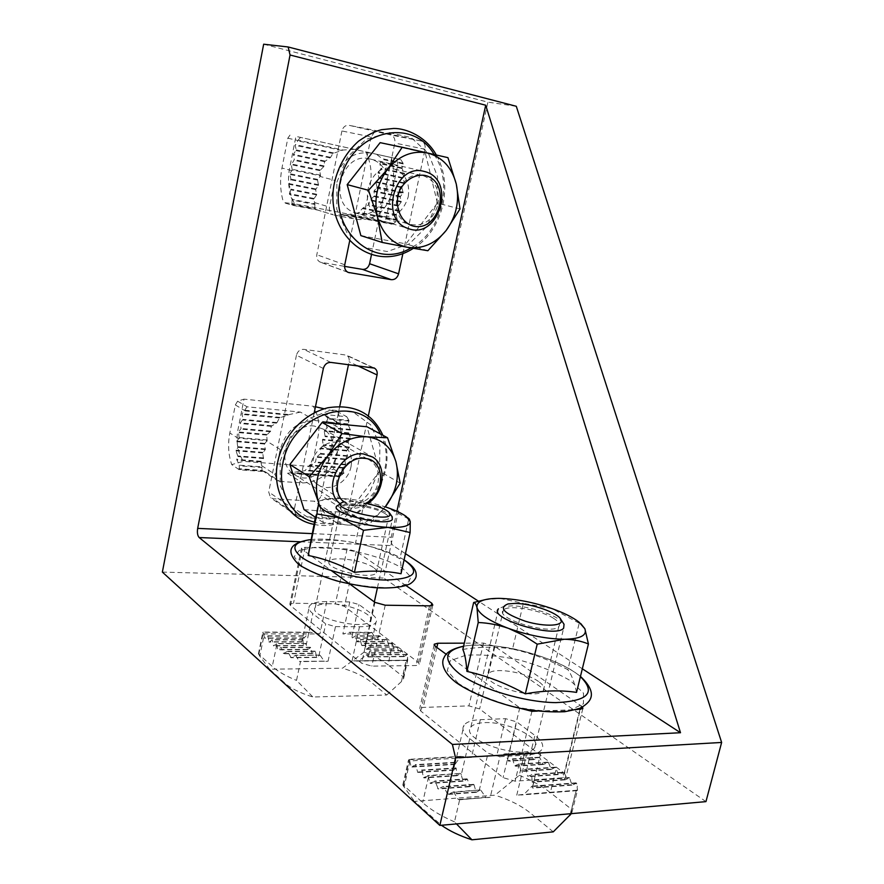 <?xml version="1.0" encoding="UTF-8"?>
<svg xmlns="http://www.w3.org/2000/svg" width="884" height="884" viewBox="0 0 884 884"><rect width="100%" height="100%" fill="white"/><g stroke="black" fill="none" stroke-linecap="round" stroke-linejoin="round"><path stroke-width="0.66" stroke-dasharray="4.42 3.31" d="M519.262 775.312C531.571 780.307 541.936 786.086 550.345 792.616L556.224 768.66L555.428 767.179L551.24 769.489L548.456 762.494L543.174 764.494L539.726 757.588L539.052 757.234L533.77 759.632L528.787 752.472L504.974 753.842L496.72 755.908L524.322 754.306L519.262 775.312L494.974 795.18L414.508 801.379L441.403 825.258M524.322 754.306L528.787 752.472M571.34 813.656L571.583 809.335L550.345 792.616M553.262 831.855L529.847 812.628C520.941 805.501 509.317 799.689 494.974 795.18M570.335 813.744L576.103 790.561L516.742 795.18L524.002 794.351L532.058 786.108L532.743 788.086L534.157 780.042L532.256 782.218L531.649 774.826L527.693 776.329L525.626 769.124L521.217 771.08L519.019 763.942L514.654 765.909L512.488 758.837L508.178 760.804L505.803 754.174L504.974 753.842M499.902 756.682L526.4 755.135C534.069 754.616 539.107 752.87 541.527 749.875C544.312 745.742 542.102 740.925 534.908 735.433L516.665 721.863L505.571 718.67L480.31 719.686C472.001 720.073 466.564 721.908 464.012 725.178C461.514 728.946 463.426 733.422 469.724 738.626L488.034 753.212L499.902 756.682L490.244 797.246L459.691 799.622L454.486 821.855L456.487 823.921M480.31 719.686L471.47 757.367L409.966 760.947L404.054 786.981L414.508 801.379M471.47 757.367L460.652 756.384L454.973 764.439L454.917 762.284L453.846 769.765L456.199 768.295L457.105 775.743L460.531 773.389L428.221 775.92L429.933 783.08L435.237 781.434L438.221 788.992L443.193 786.506L443.867 786.893L447.713 794.462L453.481 791.92L480.288 789.942L476.211 792.318L474.023 784.749L473.548 784.351L469.603 786.727L467.448 779.224L463.083 781.213L461.238 774.948L469.724 738.626M460.962 773.776L461.238 774.948M576.103 790.561L577.539 790.186L576.578 783.235L571.948 785.136L569.605 777.931L565.031 779.854L562.721 772.704L558.202 774.627L556.224 768.66M563.163 622.966C557.439 615.176 529.151 605.871 511.648 605.86L503.714 606.446L498.477 608.822L470.829 727.178C459.072 739.974 526.091 761.566 534.754 747.544C543.052 738.372 507.096 721.057 484.189 722.659C477.371 722.99 472.918 724.493 470.829 727.178M555.914 767.544L526.102 769.5M557.716 774.262L527.693 776.329M462.619 780.826L429.933 783.08M428.221 775.92L423.524 777.555L421.933 770.439L417.745 772.472L415.734 765.036L411.159 766.693L409.204 759.334L460.652 756.384M460.531 773.389L427.768 775.533M555.428 767.179L525.626 769.124M558.202 774.627L528.102 776.716M463.083 781.213L430.431 783.478M457.105 775.743L423.977 777.942M551.24 769.489L521.693 771.456M562.235 772.34L531.35 774.439M466.984 778.837L434.674 781.036M456.774 775.345L423.524 777.555M550.71 769.124L521.217 771.08M562.721 772.704L531.649 774.826M467.448 779.224L435.237 781.434M456.199 768.295L421.933 770.439M548.456 762.494L519.483 764.317M564.533 779.478L532.058 781.81M469.139 786.34L437.613 788.605M455.978 767.898L421.491 770.052M547.881 762.141L519.019 763.942M565.031 779.854L532.256 782.218M469.603 786.727L438.221 788.992M453.934 770.174L417.745 772.472M543.174 764.494L515.118 766.273M569.108 777.555L534.157 780.042M473.548 784.351L443.193 786.506M453.846 769.765L417.303 772.086M542.544 764.141L514.654 765.909M569.605 777.931L534.212 780.461M474.023 784.749L443.867 786.893M454.84 762.693L415.734 765.036M539.726 757.588L512.952 759.19M571.451 784.76L532.886 787.644M475.736 791.92L446.972 794.075M454.917 762.284L415.303 764.66M539.052 757.234L512.488 758.837M571.948 785.136L532.743 788.086M476.211 792.318L447.713 794.462M454.973 764.439L411.601 767.08M533.77 759.632L508.632 761.157M576.07 782.848L532.058 786.108M455.293 764.008L411.159 766.693M533.041 759.29L508.178 760.804M576.578 783.235L531.538 786.572M453.481 791.92L458.255 799.456L459.691 799.622M480.288 789.942L454.299 792.307M459.724 756.826L409.623 759.71M529.571 752.814L505.803 754.174M577.539 790.186L524.002 794.351M480.907 790.329L485.747 797.324L458.255 799.456M577.153 790.639L521.107 795.003M485.747 797.324L459.15 799.843M409.966 760.947L408.364 760.494L409.204 759.334M404.054 786.981L402.817 784.981L403.557 785.29L422.64 802.573C430.541 809.667 441.16 816.087 454.486 821.855M487.725 797.611L490.244 797.246M391.258 157.485C394.065 168.314 394.308 179.375 391.988 190.679L402.651 193.441L403.126 192.878L401.888 187.728L404.452 182.866L402.585 177.585L404.496 173.916L402.021 168.512L403.093 163.242L382.043 158.612L376.396 154.214L400.795 159.606L295.93 136.379L289.455 169.109C287.212 181.607 288.935 193.176 294.626 203.806L363.567 216.989L370.042 185.717C372.363 173.728 370.904 162.424 365.678 151.816M400.795 159.606L403.093 163.242M363.567 216.989L381.037 221.011C383.347 221.597 385.026 220.856 386.087 218.801L391.988 190.679M381.037 221.011L391.689 224.171L340.517 214.425L347.5 214.702L358.307 212.834L362.97 208.027L368.982 204.558L369.678 200.392L374.352 195.95L374.054 190.922L377.015 187.496L375.987 182.336L378.949 178.181L377.921 173.032L380.893 168.844L379.866 163.706L382.043 158.612M334.097 215.066L357.003 219.42C374.595 220.691 386.275 211.596 392.054 192.115L397.524 166.026C398.054 162.026 396.728 159.363 393.535 158.037L370.728 152.987C352.838 151.153 340.892 160.291 334.881 180.38L329.467 207.033C328.97 210.768 330.207 213.364 333.18 214.812L317.875 210.116L291.93 205.165L283.532 202.569L294.626 203.806M370.728 152.987L295.93 136.379M354.186 149.297L343.069 150.048L332.859 153.496L330.638 157.33L324.561 161.673L323.787 166.568L319.886 170.645L320.439 175.839L292.261 170.037L289.654 173.695L290.947 179.109L288.836 184.27L290.825 189.839L289.377 193.651L292.063 199.353L314.881 203.762L313.743 199.121L316.594 194.911L315.654 189.618L318.505 185.386L317.566 180.104L319.975 176.435L334.881 180.38M320.439 175.839L319.975 176.435M391.689 224.171L393.7 223.519L397.325 220.348L396.286 215.21L399.248 211.21L398.209 206.083L401.192 202.049L400.143 196.933L402.651 193.441M369.512 158.844C341.368 151.153 327.146 204.116 354.871 212.701C384.275 224.934 401.911 167.507 371.125 159.264L369.512 158.844M403.126 192.878L377.015 187.496M400.275 196.281L374.054 190.922M317.699 179.419L289.654 173.695M292.261 170.037L291.344 164.7L294.317 159.639L293.4 154.324L296.239 149.926L295.179 145.308L298.184 140.18L343.069 150.048M320.594 175.165L292.394 169.341M403.259 192.215L377.148 186.833M400.143 196.933L373.844 191.574M317.566 180.104L289.554 174.391M319.886 170.645L291.344 164.7M401.888 187.728L375.987 182.336M401.325 201.397L374.352 195.95M318.649 184.712L290.947 179.109M320.13 169.982L291.488 164.015M401.977 187.065L376.131 181.673M401.192 202.049L374.065 196.591M318.505 185.386L290.891 179.817M323.787 166.568L294.173 160.335M404.408 183.54L378.949 178.181M398.353 205.431L370.064 199.784M315.787 188.944L288.836 183.552M324.119 165.927L294.317 159.639M404.452 182.866L379.092 177.518M398.209 206.083L369.678 200.392M315.654 189.618L288.836 184.27M324.561 161.673L293.267 155.02M402.585 178.27L377.921 173.032M399.391 210.558L368.982 204.558M316.726 194.237L290.792 189.11M325.003 161.054L293.4 154.324M402.585 177.585L378.065 172.358M399.248 211.21L368.473 205.143M316.594 194.911L290.825 189.839M330.041 157.916L296.096 150.623M404.496 173.916L380.893 168.844M396.419 214.558L362.97 208.027M313.875 198.436L289.377 193.651M330.638 157.33L296.239 149.926M404.452 173.22L381.026 168.181M396.286 215.21L362.285 208.58M313.743 199.121L289.477 194.381M332.859 153.496L295.179 145.308M402.021 168.512L379.866 163.706M397.457 219.696L359.313 212.337M333.677 152.954L295.322 144.611M401.933 167.805L379.998 163.032M397.325 220.348L358.307 212.834M292.063 199.353L291.93 205.165M314.881 203.762L314.87 204.458L292.206 200.093M341.732 150.468L298.03 140.876M403.248 163.971L382.231 159.352M393.7 223.519L347.5 214.702M314.87 204.458L314.792 208.458L291.455 203.994M392.794 224.028L344.462 214.812M314.792 208.458L315.931 209.375L291.665 204.745M300.438 137.407L298.184 140.18M290.007 135.086L287.83 138.191L281.963 168.015C279.698 179.96 280.228 191.474 283.532 202.569M315.931 209.375L317.875 210.116M579.208 623.187L552.124 608.645L523.361 603.319L512.521 649.121C531.306 653.143 549.749 660.005 567.871 669.696L579.208 623.187L581.55 624.248M462.84 649.431C480.487 646.591 497.051 646.491 512.521 649.121M576.534 692.393C574.202 681.719 571.318 674.149 567.871 669.696M553.693 618.391C540.389 609.673 507.549 604.258 503.372 610.192C493.902 618.413 552.025 635.773 558.776 626.612C560.544 624.424 558.854 621.684 553.693 618.391M538.511 681.487C525.516 671.973 492.852 666.879 488.476 673.774C478.73 683.454 536.234 701.332 543.306 690.669C545.163 688.128 543.561 685.067 538.511 681.487M484.509 599.816L499.858 598.38L523.361 603.319M460 208.956L437.414 203.088L425.281 152.899L447.945 157.661M380.142 142.655L425.281 152.899M360.86 235.619L405.922 243.84L437.414 203.088M437.967 204.591C440 190.414 435.425 180.911 424.232 176.071C399.148 166.877 384.01 216.359 409.38 224.216C423.281 227.155 432.817 220.613 437.967 204.591M427.878 250.725L405.922 243.84M408.231 196.823C410.132 183.076 405.579 173.839 394.584 169.109C369.943 160.126 355.39 208.049 380.308 215.762C393.955 218.657 403.27 212.348 408.231 196.823M408.695 518.985L387.004 507.438L363.976 503.725L355.556 542.986C370.639 545.837 385.424 551.097 399.933 558.765L408.695 518.985L409.292 519.019M310.417 541.074C326.318 539.384 341.357 540.025 355.556 542.986M401.027 573.727C401.17 566.18 400.806 561.185 399.933 558.765M323.312 522.643L315.389 517.273L318.793 500.996L323.312 522.643L348.219 525.107C334.119 523.958 324.317 516.554 318.804 502.886C319.776 500.51 323.632 499.04 330.384 498.477L342.439 498.499C356.617 499.515 370.893 502.3 385.247 506.852C374.75 519.217 362.407 525.306 348.219 525.107L368.738 524.963L385.269 506.852M385.192 513.726C375.092 506.974 343.379 502.123 340.892 507.018C334.826 513.284 384.562 525.184 388.209 518.311C389.059 517.063 388.054 515.527 385.192 513.726M373.49 567.583C363.6 560.202 332.019 555.704 329.378 561.384C323.113 568.744 372.484 580.689 376.352 572.733C377.247 571.263 376.297 569.55 373.49 567.583M318.793 500.996L327.942 499.195L342.439 498.499L363.976 503.725M400.143 483.161L379.601 471.294L366.982 426.762M304.019 509.571C320.439 511.184 335.368 512.024 348.815 512.09L379.601 471.294M378.009 482.642C379.722 473.006 377.214 465.702 370.473 460.73C350.219 445.845 322.561 487.327 343.699 501.073C355.036 510.002 375.026 499.084 378.009 482.642M368.738 524.963L348.815 512.09M351.014 466.675C352.639 457.315 350.13 450.199 343.489 445.315C323.544 430.707 296.659 470.852 317.455 484.366C328.627 493.139 348.174 482.664 351.014 466.675M364.109 652.105C374.054 655.95 382.065 660.226 388.12 664.923L392.485 643.408L389.015 645.431L386.982 639.751L382.938 641.773L380.286 636.126L375.612 638.16L371.634 632.27L349.887 632.237L342.87 633.961L368.064 633.994L364.109 652.105L342.517 668.182L269.609 669.232L284.714 683.012C290.803 688.393 300.195 693.056 312.87 697.001L386.728 695.001L370.009 681.255C363.567 676.138 354.407 671.785 342.517 668.182M368.064 633.994L371.634 632.27M386.728 695.001L401.435 681.619L403.568 678.702L403.325 676.89L388.12 664.923M401.435 681.619L406.209 660.315L352.064 660.923L358.827 660.746L366.694 654.69L368.064 656.989L369.976 650.79L368.982 653.099L368.959 647.243L366.54 649.298L364.893 643.232L361.666 645.287L360.164 639.53L356.97 641.574L355.478 635.861L352.329 637.916L349.887 632.237M335.467 626.634L359.49 626.745C368.484 626.69 373.987 625.22 376.009 622.336C377.369 619.96 376.031 617.264 372.02 614.225L358.981 604.523L349.766 601.949L326.793 601.595C317.345 601.529 311.544 603.032 309.411 606.092C308.207 608.269 309.345 610.778 312.837 613.629L325.721 623.894L335.467 626.634L328.063 661.188L300.505 661.497L296.516 680.415L312.87 697.001M326.793 601.595L319.909 633.939L264.349 633.883L259.763 656.171L269.609 669.232M319.909 633.939L309.61 632.159L303.919 638.215L303.212 635.85L301.764 641.983L302.947 639.607L303.4 645.795L305.809 643.419L276.615 643.784L277.764 649.541L281.267 647.397L283.41 653.475L287.643 651.331L291.112 657.718L295.587 655.287L319.743 655.088L316.792 657.475L315.323 651.431L312.14 653.541L310.693 647.541L307.533 649.641L306.295 644.635L312.837 613.629M306.118 643.685L306.295 644.635M406.209 660.315L407.734 660.072L407.259 654.624L403.889 656.646L402.275 650.845L398.938 652.867L397.358 647.11L394.054 649.132L392.684 644.314M392.021 516.587C388.419 511.405 366.308 504.598 350.826 503.825L339.555 504.466L343.39 502.068M353.246 501.515L343.953 501.924C350.362 506.852 357.666 507.294 365.843 503.261L353.246 501.515M329.555 603.717C321.798 603.673 317.036 604.91 315.279 607.43C307.698 617.165 365.446 631.286 370.208 620.822C375.015 614.579 348.661 603.65 329.555 603.717M392.485 643.408L365.236 643.497M393.7 648.867L366.263 649.022M307.212 649.364L277.764 649.541M276.615 643.784L273.554 645.917L272.195 639.928L269.156 642.06L267.819 636.115L264.504 637.972L263.2 632.071L309.61 632.159M305.809 643.419L276.294 643.508M392.131 643.143L364.893 643.232M394.054 649.132L366.54 649.298M307.533 649.641L278.117 649.817M303.4 645.795L273.554 645.917M389.015 645.431L362.009 645.552M397.004 646.845L368.772 646.977M310.361 647.265L281.267 647.397M303.19 645.519L273.244 645.64M388.628 645.176L361.666 645.287M397.358 647.11L368.959 647.243M310.693 647.541L281.664 647.685M303.057 639.883L272.195 639.928M386.982 639.751L360.495 639.784M398.596 652.602L368.904 652.823M311.809 653.254L283.41 653.475M302.947 639.607L271.874 639.651M386.54 639.486L360.164 639.53M398.938 652.867L368.982 653.099M312.14 653.541L283.863 653.751M301.764 641.983L269.156 642.06M382.938 641.773L357.302 641.839M401.922 650.58L369.976 650.79M314.991 651.154L287.643 651.331M301.776 641.707L268.846 641.784M382.463 641.519L356.97 641.574M402.275 650.845L369.932 651.066M315.323 651.431L288.151 651.619M303.057 636.115L267.819 636.115M380.286 636.126L355.821 636.126M403.535 656.381L368.285 656.713M316.461 657.188L290.538 657.431M303.212 635.85L267.498 635.839M379.755 635.861L355.478 635.861M403.889 656.646L368.064 656.989M316.792 657.475L291.112 657.718M303.919 638.215L264.813 638.248M375.612 638.16L352.65 638.171M406.905 654.359L366.694 654.69M304.306 637.95L264.504 637.972M375.037 637.894L352.329 637.916M407.259 654.624L366.12 654.978M295.587 655.287L299.378 661.409L300.505 661.497M319.743 655.088L296.228 655.574M308.693 632.414L263.487 632.336M372.263 632.535L350.55 632.491M407.69 660.204L358.827 660.746M320.207 655.364L324.152 661.133L299.378 661.409M407.237 660.492L356.097 661.066M324.152 661.133L300.074 661.696M264.349 633.883L262.703 633.032L263.2 632.071M259.763 656.171L258.802 654.248L272.283 666.459C277.863 671.453 285.941 676.105 296.516 680.415M325.853 661.409L328.063 661.188M338.031 412.032C340.926 421.712 341.29 431.878 339.113 442.53L348.849 448.089L349.291 447.647L348.252 441.635L350.506 438.298L348.749 432.862L350.451 430.066L348.097 424.574L348.937 420.397L327.997 418.353L324.815 415.137L322.483 414.298L346.749 416.707L338.031 412.032L324.108 408.784M346.749 416.707L348.937 420.397M315.455 406.762L313.256 406.242C318.56 415.491 320.118 425.757 317.942 437.05L311.831 466.531L328.682 470.962L333.544 469.039L339.113 442.53M311.831 466.531L243.365 461.349C237.619 452.133 235.807 441.657 237.918 429.922L243.995 399.137L313.256 406.242M328.682 470.962L338.417 476.918L287.554 473.26L305.035 470.675L309.765 464.984L315.533 461.956L316.35 457.26L320.77 453.481L320.583 448.1L323.312 445.425L322.417 440L325.135 436.663L324.24 431.237L326.969 427.878L326.063 422.464L327.997 418.353M279.797 481.404L302.549 482.951C320.008 482.255 331.5 472.653 337.014 454.166L342.163 429.635L339.898 423.403L315.444 420.541C297.698 420.773 285.952 430.431 280.217 449.503L275.134 474.52L277.09 480.41L279.797 481.404L265.089 471.647L239.343 469.791L231.73 464.597L243.365 461.349M315.444 420.541L300.405 412.099L247.045 406.795L237.608 401.192L243.995 399.137M300.405 412.099L289.267 414.563L279.366 417.977L277.035 422.552L271.222 426.364L270.67 431.127L266.681 435.094L267.123 440.619L239.155 438.232L236.779 441.039L237.907 447.359L236.072 450.84L237.94 456.564L236.713 459.404L239.255 465.183L261.896 466.851L260.89 461.901L263.509 458.553L262.681 452.973L265.31 449.591L264.482 444.022L266.692 441.083L280.217 449.503M338.417 476.918L343.821 473.537L342.893 468.133L345.644 464.918L344.716 459.536L347.467 456.299L346.528 450.917L348.849 448.089M340.395 503.935L341.147 504.51C349.291 509.803 358.108 509.516 367.589 503.626M314.306 426.044C290.891 422.464 273.852 461.382 293.355 473.813C317.069 492.377 349.003 444.398 323.268 429.116L314.306 426.044M349.291 447.647L323.312 445.425M346.661 450.299L320.583 448.1M264.614 443.381L236.779 441.039M239.155 438.232L238.492 431.956L241.089 428.475L240.293 422.861L242.901 419.347L242.094 413.745L244.724 410.198L289.267 414.563M267.266 439.978L239.288 437.58M349.412 447.028L323.445 444.807M346.528 450.917L320.384 448.718M264.482 444.022L236.691 441.691M266.681 435.094L238.371 432.608M348.174 442.265L322.417 440M347.589 455.68L320.77 453.481M265.432 448.962L237.951 446.707M266.913 434.464L238.492 431.956M348.252 441.635L322.538 439.37M347.467 456.299L320.494 454.1M265.31 449.591L237.907 447.359M270.338 431.757L240.956 429.127M350.462 438.928L325.135 436.663M344.848 458.918L316.726 456.663M262.813 452.332L236.072 450.188M270.67 431.127L241.089 428.475M350.506 438.298L325.268 436.033M344.716 459.536L316.35 457.26M262.681 452.973L236.072 450.84M271.222 426.364L240.172 423.513M348.76 433.492L324.24 431.237M345.766 464.31L315.533 461.956M263.631 457.912L237.895 455.912M271.664 425.745L240.293 422.861M348.749 432.862L324.362 430.607M345.644 464.918L315.024 462.553M263.509 458.553L237.94 456.564M276.449 423.149L242.768 419.999M350.451 430.066L326.969 427.878M343.025 467.526L309.765 464.984M261.012 461.26L236.713 459.404M277.035 422.552L242.901 419.347M350.396 429.436L327.102 427.248M342.893 468.133L309.102 465.57M260.89 461.901L236.813 460.067M279.366 417.977L241.973 414.397M348.097 424.574L326.063 422.464M343.953 472.918L306.03 470.111M280.162 417.403L242.094 413.745M347.998 423.933L326.196 421.834M343.821 473.537L305.035 470.675M239.255 465.183L239.343 469.791M261.896 466.851L261.896 467.503L239.42 465.846M287.952 415.082L244.581 410.85M349.092 421.049L328.196 419.016M340.428 476.045L294.505 472.73M261.896 467.503L262.029 470.376L238.868 468.697M339.533 476.609L291.488 473.139M262.029 470.376L263.167 471.106L239.089 469.371M247.045 406.795L244.724 410.198M237.608 401.192L235.343 404.949L229.829 432.972C227.718 444.188 228.348 454.73 231.73 464.597M263.167 471.106L265.089 471.647M564.544 773.401L566.025 776.693L563.031 777.787L515.107 781.191L503.073 777.633L420.718 711.012L419.701 708.57L423.226 707.399L468.918 705.874L479.614 708.946L564.544 773.401L580.302 709.509M582.611 706.891L494.333 646.105L483.537 643.088L464.288 643.154M537.428 711.101L575.771 709.686M374.717 131.76L371.125 136.932L341.92 130.965C343.147 126.81 345.622 124.953 349.346 125.373L375.435 131.418M341.92 130.965L316.815 254.725C316.328 258.183 317.444 260.647 320.141 262.117L344.583 266.371M371.501 254.548L394.828 143.042C395.347 138.943 393.966 136.246 390.673 134.943L375.567 131.451M323.356 368.484L296.438 355.213C297.621 351.235 300.063 349.291 303.764 349.346L346.44 355.125C348.683 356.539 349.567 358.749 349.081 361.766L348.495 364.573M296.438 355.213L268.703 492.001L270.559 497.725L273.355 498.764L314.129 501.217C317.676 501.051 320.019 499.084 321.146 495.316L339.754 406.342M263.664 44.2L487.902 102.135L383.767 578.037L162.369 572.092M290.493 605.662L289.841 604.192L293.51 603.242L335.379 603.849L344.473 606.391L418.441 662.525L419.392 664.547L416.11 665.53L371.832 666.127L361.644 663.221L290.493 605.662L302.206 549.395L331.511 570.732M705.951 801.622L383.767 578.037M446.254 654.304L520.621 708.404M406.032 585.584L356.263 551.472L347.103 548.986L305.168 547.329L301.521 548.069L302.206 549.395M582.324 668.801L479.57 601.916M405.458 553.66L393.181 545.671C391.247 543.98 390.606 541.174 391.236 537.24L396.905 511.284M371.125 136.932L349.688 240.846M402.905 253.476L425.071 149.274C425.635 145.042 424.232 142.258 420.883 140.932L376.639 131.075M314.207 412.839L294.262 509.538L296.118 515.416L298.969 516.455L340.583 518.665C344.196 518.466 346.594 516.422 347.777 512.532L368.341 415.889M516.289 106.279L487.902 102.135M516.742 795.18L526.4 755.135M505.571 718.67L496.72 755.908M479.205 790.539L488.034 753.212M507.759 759.135L516.665 721.863M526.4 770.638L534.908 735.433M571.583 809.335L577.351 786.097M403.557 785.29L409.402 759.522M428.486 777.113L422.64 802.573M340.517 214.425L357.003 219.42M393.192 157.96L376.396 154.214M314.549 202.591L329.467 207.033M380.706 162.148L397.524 166.026M376.54 188.071L392.054 192.115M386.087 218.801L396.142 221.74M287.83 138.191L298.096 140.534M291.808 170.645L281.963 168.015M463.57 646.259C493.272 640.016 558.224 656.746 580.401 676.625M458.21 683.277L447.282 670.647L450.21 660.746L465.625 655.298C481.117 654.204 498.952 655.751 519.14 659.95C539.152 665.497 556.279 672.437 570.534 680.768L583.495 693.155L583.44 703.819L569.55 710.46C553.76 712.228 534.698 710.824 512.377 706.25C490.333 699.973 472.277 692.327 458.21 683.277M434.11 154.479C453.846 183.507 441.492 232.216 410.927 247.929M336.87 182.215L347.379 157.142L366.075 139.352L388.938 132.456L411.215 137.639L428.486 153.518L437.569 176.712L436.939 202.69L426.85 226.58L409.193 243.973L387.192 251.52L364.97 247.575L346.882 232.58L336.749 209.243L336.87 182.215M310.715 539.649C335.589 536.577 384.087 547.108 404.076 559.904M300.715 565.285L294.173 556.644L299.356 550.323L314.693 547.395C342.219 546.467 383.347 556.29 402.761 568.5L410.905 577.086L407.723 583.926L393.281 587.551C378.573 587.982 361.854 586.247 343.114 582.357C325.091 577.396 310.958 571.705 300.715 565.285M380.33 433.911C402.673 472.995 356.959 534.931 314.373 522.112M280.118 461.216L290.25 437.138L308.571 418.795L331.157 409.955L353.313 412.209L370.628 424.806L379.91 445.028L379.579 468.874L369.844 491.858C359.114 505.372 346.097 514.433 330.771 519.063L308.682 517.902L290.593 506.167L280.294 485.946L280.118 461.216M352.064 660.923L359.49 626.745M349.766 601.949L342.87 633.961M318.947 655.685L325.721 623.894M352.042 636.557L358.981 604.523M365.423 644.414L372.02 614.225M403.325 676.89L407.789 656.945M258.802 654.248L263.333 632.204M276.791 644.745L272.283 666.459M287.554 473.26L302.549 482.951M337.776 422.685L322.483 414.298M261.598 465.614L275.134 474.52M326.837 421.138L342.163 429.635M322.881 445.879L337.014 454.166M333.544 469.039L342.738 474.609M235.343 404.949L244.647 410.53M238.746 438.696L229.829 432.972M581.241 705.675L580.7 707.852M579.849 709.532L563.031 777.787M494.333 646.105L479.614 708.946M531.925 711.311L515.107 781.191M300.438 541.782L393.181 545.671M311.975 533.616L391.236 537.24M294.262 509.538L268.703 492.001M298.969 516.455L273.355 498.764M340.583 518.665L314.129 501.217M347.777 512.532L321.146 495.316M357.379 365.667L349.081 361.766M372.639 367.545L344.705 354.561M330.859 362.407L303.764 349.346M344.749 264.78L316.815 254.725M347.534 272.095L321.433 262.504M425.071 149.274L394.828 143.042M420.707 140.887L390.496 134.898M378.739 131.141L349.346 125.373M374.938 602.358L361.644 663.221M305.168 547.329L293.51 603.242M347.103 548.986L335.379 603.849M356.263 551.472L344.473 606.391M431.237 605.75L418.441 662.525M429.536 605.849L416.11 665.53M385.214 605.209L371.832 666.127M435.381 646.381L420.718 711.012M519.759 707.83L503.073 777.633M436.84 647.442L423.226 707.399M483.537 643.088L468.918 705.874M454.917 764.273L464.012 725.178M532.544 786.848L541.527 749.875M508.024 603.916L503.714 606.446M534.754 747.544L563.661 628.137M402.817 784.981L408.364 760.494M571.926 812.518L577.429 790.395M354.871 212.701L407.833 228.37M371.125 159.264L425.303 171.717M376.739 154.302L393.535 158.037M316.936 209.84L333.18 214.812M543.306 690.669L558.776 626.612M488.476 673.774L503.372 610.192M580.456 676.415C567.185 665.917 547.273 657.276 520.698 650.491C497.316 644.447 471.979 644.326 463.57 646.226M579.042 622.137L580.733 623.551M380.308 215.762L409.38 224.216M394.584 169.109L424.232 176.071M413.325 248.349C439.945 233.133 455.26 188.524 436.32 154.987M376.352 572.733L388.209 518.311M329.378 561.384L340.892 507.018M404.087 559.859C379.059 545.108 332.296 536.544 308.814 539.881M330.384 498.477L327.942 499.195M406.353 516.599L407.612 517.637M317.455 484.366L343.699 501.073M343.489 445.315L370.473 460.73M313.908 524.334C332.682 528.731 351.633 521.052 370.761 501.283C387.115 478.255 391.159 456.254 382.882 435.282M303.101 636.027L309.411 606.092M368.794 655.276L376.009 622.336M370.208 620.822L374.341 601.916M377.413 587.827L392.363 519.361M315.279 607.43L336.705 506.068M258.382 654.061L262.703 633.032M403.568 678.702L407.734 660.072M293.355 473.813L341.147 504.51M323.268 429.116L372.639 457.061M324.815 415.137L339.898 423.403M262.261 470.564L277.09 480.41M582.821 708.636L566.025 776.693M296.118 515.416L270.559 497.725M373.833 367.854L346.44 355.125M348.097 272.382L320.141 262.117M420.883 140.932L390.673 134.943M301.521 548.069L289.841 604.192M432.806 605.065L419.392 664.547M434.143 644.878L419.701 708.57"/><path stroke-width="1.33" d="M441.403 825.258C449.647 831.059 459.824 835.91 471.934 839.8L553.262 831.855L571.34 813.656M456.487 823.921L471.934 839.8M498.477 608.822C487.316 618.457 555.693 638.911 563.661 628.137L564.036 624.281L563.163 622.966M514.974 603.418L508.024 603.916C498.222 607.816 504.057 613.606 525.505 621.286C545.207 627.231 564.633 626.104 560.898 619.518C558.014 612.678 531.317 603.407 514.974 603.418M423.635 171.286C394.496 163.297 379.137 219.486 407.833 228.37C438.177 241.089 457.127 180.292 425.303 171.717L423.635 171.286M424.773 175.386C414.784 174.026 404.762 180.137 399.491 190.889C393.656 206.094 400.772 223.199 413.922 226.271C440.729 231.674 451.724 181.109 424.773 175.386M588.424 643.972L584.854 628.712C587.319 635.375 580.468 638.9 564.301 639.265C573.042 639.419 581.086 640.977 588.424 643.972L576.534 692.393C560.655 689.984 543.583 690.459 525.317 693.852C506.167 683.321 486.697 675.84 466.918 671.387C466.155 660.934 464.785 653.619 462.84 649.431L473.647 602.501C475.039 602.689 476.156 604.38 476.973 607.606C476.255 601.573 483.371 598.501 498.333 598.369L499.858 598.38C516.333 598.921 533.759 602.336 552.124 608.645C563.815 612.822 572.788 617.319 579.042 622.137L584.854 628.712L580.733 623.551M508.576 628.413C489.648 621.198 479.117 614.258 476.973 607.606L478.233 622.513C488.388 622.922 498.499 624.889 508.576 628.413L523.262 635.209L537.207 644.171L564.301 639.265C546.931 638.988 528.356 635.375 508.576 628.413M537.207 644.171L525.317 693.852M478.233 622.513L466.918 671.387M473.647 602.501L484.509 599.816M427.878 250.725L446.199 230.426C435.37 243.73 422.442 249.365 407.436 247.31L427.878 250.725M460 208.956L456.277 184.038L447.945 157.661L427.536 152.987C442.309 157.054 451.89 167.407 456.277 184.038C459.691 200.966 456.332 216.425 446.199 230.426L460 208.956M402.176 147.263L380.142 142.655L347.18 184.623L360.86 235.619L382.186 242.437L407.436 247.31C392.551 244.039 382.584 234.006 377.534 217.21C373.578 199.817 376.927 183.828 387.557 169.242C399.038 155.584 412.364 150.169 427.536 152.987L402.176 147.263L387.557 169.242L368.517 190.303L377.534 217.21L382.186 242.437M368.517 190.303L347.18 184.623M410.11 532.555L410.264 521.693C410.22 526.002 402.784 527.903 387.943 527.372L410.11 532.555L401.027 573.727C386.418 570.832 370.893 570.379 354.451 572.368C339.312 564.191 323.898 558.555 308.196 555.461L315.389 517.273L304.019 509.571L289.897 464.498L322.096 422.464L366.982 426.762L387.546 437.768L395.944 461.779C399.546 476.819 396.397 491.305 386.496 505.239L385.247 506.852L387.004 507.438C395.689 510.411 402.132 513.46 406.353 516.599L410.264 521.693L409.292 519.019L407.612 517.637M322.096 422.464L342.02 433.602L327.588 456.254L309.157 476.697L318.748 502.897L316.881 513.969L340.87 517.98L363.501 530.301L387.943 527.372C372.263 526.389 356.572 523.262 340.87 517.98C325.997 512.576 318.605 507.703 318.682 503.372L318.218 501.118C314.096 485.725 317.212 470.774 327.588 456.254C338.804 442.486 351.954 436.011 367.037 436.818C381.744 438.807 391.38 447.127 395.944 461.779L400.143 483.161L385.269 506.852M363.501 530.301L354.451 572.368M316.881 513.969L308.196 555.461M309.157 476.697L289.897 464.498M342.02 433.602L367.037 436.818L387.546 437.768M339.555 504.466L336.705 506.068C329.555 513.427 388.087 527.428 392.363 519.361L392.021 516.587M343.953 501.924L343.39 502.068C324.008 507.626 396.142 524.864 389.634 513.096C386.573 509.383 378.65 506.101 365.843 503.261C386.142 493.559 385.28 459.028 364.396 458.354C343.81 455.448 327.699 489.813 343.953 501.924M315.455 406.762L324.108 408.784M367.589 503.626C384.264 493.228 387.38 465.791 372.639 457.061L363.39 453.934C339.633 450.531 321.312 490.432 340.395 503.935M575.771 709.686L582.821 708.636L582.611 706.891M520.621 708.404L531.925 711.311L537.428 711.101M344.583 266.371L362.462 269.366C366.031 269.554 368.407 267.664 369.589 263.719L371.501 254.548M339.754 406.342L348.495 364.573M288.151 46.974L516.289 106.279L721.631 742.449L705.951 801.622L439.845 825.402L162.369 572.092L263.664 44.2L288.151 46.974L290.051 55.007L485.703 105.207L680.503 732.726L582.324 668.801M290.051 55.007L197.673 528.378C197.033 532.665 197.541 535.715 199.176 537.538L452.398 744.45L680.503 732.726M452.398 744.45L455.558 757.842L721.631 742.449M464.288 643.154L437.801 643.243L434.309 644.182L435.381 646.381L446.254 654.304M331.511 570.732L374.938 602.358L385.214 605.209L429.536 605.849L432.806 605.065L431.801 603.242L406.032 585.584M479.57 601.916L405.458 553.66M349.688 240.846L344.749 264.78C344.23 268.349 345.346 270.891 348.097 272.382L391.269 279.675C394.905 279.852 397.336 277.896 398.573 273.83L402.905 253.476M376.639 131.075L374.717 131.76M368.341 415.889L377.059 374.938C377.567 371.832 376.672 369.556 374.396 368.109L330.859 362.407C327.08 362.363 324.583 364.396 323.356 368.484L314.207 412.839M396.905 511.284L485.703 105.207M439.845 825.402L455.558 757.842M569.926 815.391L570.335 813.744M580.401 676.625C596.391 692.548 588.203 701.211 555.848 702.625C524.488 702.36 479.183 688.647 459.326 673.696C442.575 659.818 443.989 650.679 463.57 646.259M410.927 247.929C374.728 270.416 328.738 231.122 339.964 183.098C348.55 132.125 411.59 114.765 434.11 154.479M404.076 559.904C421.237 572.257 415.215 578.965 386.01 580.037C357.655 579.672 316.328 568.39 301.422 557.086C290.328 547.815 293.422 541.991 310.715 539.649M314.373 522.112C291.455 516.831 276.891 490.775 282.825 463.481C291.477 411.369 362.318 391.899 380.33 433.911M580.7 707.852L580.302 709.509M199.176 537.538L300.438 541.782M197.673 528.378L311.975 533.616M377.059 374.938L357.379 365.667M349.412 272.78L347.534 272.095M391.269 279.675L362.462 269.366M398.573 273.83L369.589 263.719M431.801 603.242L431.237 605.75M437.801 643.243L436.84 647.442M560.898 619.518L564.036 624.281M463.57 646.226C452.531 648.602 446.022 652.403 444.044 657.652C441.724 661.055 440.983 670.768 456.089 682.559C473.073 694.537 503.35 705.222 523.129 708.891C537.759 711.377 551.627 712.316 564.743 711.719C575.307 709.686 580.998 708.217 581.827 707.311C587.805 703.244 600.645 695.388 580.456 676.415M436.32 154.987C426.121 136.512 406.331 128.257 393.689 128.456L381.645 129.683C375.181 131.186 367.479 135.02 358.539 141.175C346.627 151.838 338.671 165.385 334.66 181.817C323.08 231.409 370.694 275.709 413.325 248.349M308.814 539.881C288.98 543.317 285.631 551.539 298.781 564.567C308.24 570.655 320.991 576.125 337.014 580.976C350.396 584.258 362.827 586.468 374.286 587.606C390.993 588.799 404.927 586.921 410.651 583.484C413.922 581.086 415.756 578.677 416.154 576.257C416.165 573.329 417.182 568.423 404.087 559.859M382.882 435.282C372.573 412.961 354.208 403.789 327.787 407.778C302.206 414.298 282.803 437.138 277.841 461.503C271.266 490.885 288.062 519.682 313.908 524.334M389.634 513.096L392.352 517.074M374.341 601.916L377.413 587.827M374.396 368.109L373.833 367.854M434.309 644.182L434.143 644.878"/></g></svg>
